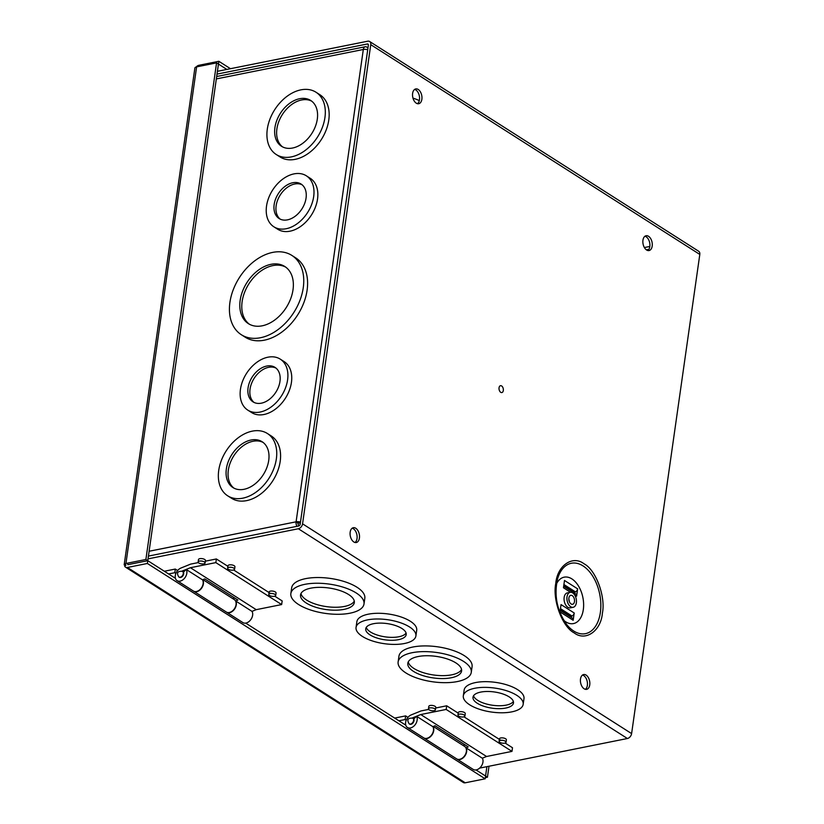 <?xml version="1.0" encoding="UTF-8"?>
<svg xmlns="http://www.w3.org/2000/svg" width="824" height="824" viewBox="0 0 824 824"><rect width="100%" height="100%" fill="white"/><g stroke="black" fill="none" stroke-linecap="round" stroke-linejoin="round"><path stroke-width="1.24" d="M125.536 567.169L463.335 782.501A4.625 3.172 -57.5 0 0 465.22 782.8L485.171 778.804L147.372 563.472L127.421 567.468A4.625 3.172 122.5 0 1 125.536 567.169A4.625 3.172 122.5 0 1 124.681 566.181L125.361 564.615M196.225 66.971A4.625 3.172 122.5 0 1 198.893 65.292L218.844 61.295L230.473 68.701M124.681 566.181L125.969 565.058L124.208 564.904A4.625 1.854 8.1 0 1 124.197 564.636A4.625 1.854 8.1 0 1 125.938 563.482L145.889 559.486L216.568 62.881L196.617 66.878A4.625 1.854 -171.9 0 0 194.876 68.021L124.197 564.636M127.823 564.687L147.774 560.691L127.823 564.677L127.751 564.121M147.372 563.472L218.442 64.066L226.847 69.422M485.171 778.804L485.563 776.023L476.025 769.946M489.003 766.238L487.447 777.217L485.336 777.64M487.447 777.217L485.563 776.023L486.902 766.66M218.844 61.295L218.453 64.066L216.568 62.881M145.889 559.486L175.44 578.324M405.769 725.161L245.696 623.109M428.665 709.402L420.982 710.947L411.269 714.871A7.385 5.078 -57.5 0 0 405.624 722.401A7.385 5.078 -57.5 0 0 407.417 727.479A7.385 5.078 -57.5 0 0 413.277 726.603A7.385 5.078 -57.5 0 0 417.15 720.094A7.385 5.078 -57.5 0 0 416.563 716.283L413.751 719.022A3.358 2.307 122.5 0 1 414.009 720.722A3.358 2.307 122.5 0 1 412.247 723.678A3.358 2.307 122.5 0 1 409.579 724.08L409.168 723.822C406.613 719.733 407.818 717.848 412.783 718.157A3.358 2.307 122.5 0 1 413.597 720.464A3.358 2.307 122.5 0 1 411.835 723.421A3.358 2.307 122.5 0 1 409.168 723.822M407.417 727.479L423.742 737.882A7.385 5.078 -57.5 0 0 429.603 737.006A7.385 5.078 -57.5 0 0 433.476 730.497A7.385 5.078 -57.5 0 0 432.878 726.686L435.062 725.759L468.228 746.904L465.89 747.852M416.563 716.283L432.878 726.686M456.908 759.028L473.223 769.431A7.385 5.078 -57.5 0 0 479.084 768.555A7.385 5.078 -57.5 0 0 482.957 762.046A7.385 5.078 -57.5 0 0 482.37 758.235L466.044 747.832A7.385 5.078 122.5 0 1 466.642 751.643A7.385 5.078 122.5 0 1 462.769 758.152A7.385 5.078 122.5 0 1 456.908 759.028A7.385 5.078 122.5 0 1 456.774 758.935M435.69 707.991L446.69 705.797L458.216 713.141M463.984 716.818L500.858 740.323M505.112 743.042L512.497 747.739L511.982 751.395L446.175 709.454L446.69 705.797M412.371 717.931L420.745 714.542L446.175 709.454M463.119 745.462L464.87 744.752M482.318 758.204L486.562 756.494L511.982 751.395M420.745 714.542L486.562 756.494M432.981 726.603A7.385 5.078 122.5 0 1 433.733 730.661A7.385 5.078 122.5 0 1 429.86 737.171A7.385 5.078 122.5 0 1 424 738.046L456.64 758.863A7.385 5.078 -57.5 0 0 462.501 757.987A7.385 5.078 -57.5 0 0 466.374 751.478A7.385 5.078 -57.5 0 0 464.582 746.4L433.311 726.459M394.675 718.085L405.635 715.891L407.952 717.364M398.909 720.784L405.12 719.548L405.635 715.891M406.211 720.248L405.12 719.548M198.337 562.576L190.643 564.11L180.94 568.035A7.385 5.078 -57.5 0 0 175.296 575.574A7.385 5.078 -57.5 0 0 177.088 580.652A7.385 5.078 -57.5 0 0 182.949 579.777A7.385 5.078 -57.5 0 0 186.821 573.267A7.385 5.078 -57.5 0 0 186.224 569.456L183.422 572.186A3.358 2.307 122.5 0 1 183.68 573.895A3.358 2.307 122.5 0 1 181.919 576.851A3.358 2.307 122.5 0 1 179.251 577.253L178.839 576.985C176.285 572.896 177.479 571.011 182.454 571.32A3.358 2.307 122.5 0 1 183.268 573.628A3.358 2.307 122.5 0 1 181.507 576.594A3.358 2.307 122.5 0 1 178.839 576.985M177.088 580.652L193.403 591.055A7.385 5.078 -57.5 0 0 199.264 590.18A7.385 5.078 -57.5 0 0 203.137 583.67A7.385 5.078 -57.5 0 0 202.55 579.859L186.224 569.456M226.569 612.191L242.895 622.594A7.385 5.078 -57.5 0 0 248.755 621.729A7.385 5.078 -57.5 0 0 252.628 615.219A7.385 5.078 -57.5 0 0 252.041 611.408L235.715 600.995A7.385 5.078 122.5 0 1 236.303 604.806A7.385 5.078 122.5 0 1 232.43 611.326A7.385 5.078 122.5 0 1 226.569 612.191A7.385 5.078 122.5 0 1 226.446 612.108M205.361 561.165L216.362 558.96L227.888 566.304M233.655 569.981L270.529 593.496M274.783 596.205L282.168 600.912L281.643 604.569L215.837 562.617L216.362 558.96M182.042 571.094L190.416 567.715L215.837 562.617M232.79 598.636L234.531 597.925M251.99 611.377L256.223 609.667L281.643 604.569M190.416 567.715L256.223 609.667M202.498 579.828L204.733 578.922L237.899 600.068L235.551 601.015M202.653 579.766A7.385 5.078 122.5 0 1 203.404 583.835A7.385 5.078 122.5 0 1 199.532 590.345A7.385 5.078 122.5 0 1 193.671 591.22L226.312 612.026A7.385 5.078 -57.5 0 0 232.172 611.151A7.385 5.078 -57.5 0 0 236.045 604.641A7.385 5.078 -57.5 0 0 234.253 599.563L202.982 579.633M164.337 571.248L175.306 569.054L177.624 570.538M168.58 573.957L174.781 572.711L175.306 569.054M175.883 573.411L174.781 572.711M574.163 632.873C562.37 626.971 552.317 599.985 555.767 583.464C557.209 565.666 572.618 554.913 584 563.781C595.793 569.683 605.836 596.658 602.396 613.19C600.954 630.988 585.534 641.741 574.163 632.873M584.144 688.792A7.55 4.573 -101.3 0 1 580.405 680.881A7.55 4.573 -101.3 0 1 583.639 674.547A7.55 4.573 -101.3 0 1 586.101 675.093A7.55 4.573 -101.3 0 1 589.84 683.003A7.55 4.573 -101.3 0 1 586.606 689.348A7.55 4.573 -101.3 0 1 584.144 688.792M585.359 689.317A7.55 4.573 78.7 0 0 587.378 682.488A7.55 4.573 78.7 0 0 583.711 675.577A7.55 4.573 78.7 0 0 582.496 675.052M646.603 250.002A7.55 4.573 -101.3 0 1 642.854 242.091A7.55 4.573 -101.3 0 1 646.088 235.746A7.55 4.573 -101.3 0 1 648.55 236.303A7.55 4.573 -101.3 0 1 652.289 244.213A7.55 4.573 -101.3 0 1 649.054 250.558A7.55 4.573 -101.3 0 1 646.603 250.002M647.808 250.527A7.55 4.573 78.7 0 0 649.827 243.688A7.55 4.573 78.7 0 0 646.16 236.776A7.55 4.573 78.7 0 0 644.945 236.251M416.264 103.165A7.55 4.573 -101.3 0 1 412.525 95.254A7.55 4.573 -101.3 0 1 415.76 88.92A7.55 4.573 -101.3 0 1 418.211 89.466A7.55 4.573 -101.3 0 1 421.96 97.376A7.55 4.573 -101.3 0 1 418.726 103.721A7.55 4.573 -101.3 0 1 416.264 103.165M417.48 103.69A7.55 4.573 78.7 0 0 419.488 96.861A7.55 4.573 78.7 0 0 415.832 89.95A7.55 4.573 78.7 0 0 414.616 89.425M353.815 541.965A7.55 4.573 -101.3 0 1 350.076 534.055A7.55 4.573 -101.3 0 1 353.311 527.71A7.55 4.573 -101.3 0 1 355.762 528.266A7.55 4.573 -101.3 0 1 359.511 536.177A7.55 4.573 -101.3 0 1 356.277 542.522A7.55 4.573 -101.3 0 1 353.815 541.965M355.031 542.491A7.55 4.573 78.7 0 0 357.039 535.651A7.55 4.573 78.7 0 0 353.372 528.74A7.55 4.573 78.7 0 0 352.167 528.215M563.781 620.348A23.669 14.338 78.7 0 0 583.32 609.616A23.669 14.338 78.7 0 0 574.544 581.013A23.669 14.338 78.7 0 0 556.478 583.886M516.823 695.353A30.231 12.092 8.1 0 1 523.168 704.335A30.231 12.092 8.1 0 1 502.228 712.781A30.231 12.092 8.1 0 1 469.67 704.798A30.231 12.092 8.1 0 1 463.315 695.817A30.231 12.092 8.1 0 1 484.265 687.37A30.231 12.092 8.1 0 1 516.823 695.353M463.315 695.817L464.128 690.121A30.231 12.092 8.1 0 1 485.068 681.664A30.231 12.092 8.1 0 1 517.627 689.657A30.231 12.092 8.1 0 1 523.982 698.639L523.168 704.335M463.51 661.373A36.946 14.78 8.1 0 1 471.276 672.353A36.946 14.78 8.1 0 1 445.681 682.674A36.946 14.78 8.1 0 1 405.882 672.92A36.946 14.78 8.1 0 1 398.126 661.94A36.946 14.78 8.1 0 1 423.721 651.619A36.946 14.78 8.1 0 1 463.51 661.373M398.126 661.94L398.94 656.234A36.946 14.78 8.1 0 1 424.535 645.913A36.946 14.78 8.1 0 1 464.324 655.667A36.946 14.78 8.1 0 1 472.08 666.647L471.276 672.353M356.246 592.992A36.946 14.78 8.1 0 1 364.002 603.971A36.946 14.78 8.1 0 1 338.406 614.292A36.946 14.78 8.1 0 1 298.618 604.538A36.946 14.78 8.1 0 1 290.851 593.558A36.946 14.78 8.1 0 1 316.447 583.238A36.946 14.78 8.1 0 1 356.246 592.992M290.851 593.558L291.665 587.852A36.946 14.78 8.1 0 1 317.261 577.531A36.946 14.78 8.1 0 1 357.06 587.285A36.946 14.78 8.1 0 1 364.816 598.265L364.002 603.971M409.549 626.971A30.231 12.092 8.1 0 1 415.904 635.953A30.231 12.092 8.1 0 1 394.954 644.409A30.231 12.092 8.1 0 1 362.395 636.416A30.231 12.092 8.1 0 1 356.05 627.435A30.231 12.092 8.1 0 1 376.99 618.989A30.231 12.092 8.1 0 1 409.549 626.971M356.05 627.435L356.864 621.739A30.231 12.092 8.1 0 1 377.804 613.283A30.231 12.092 8.1 0 1 410.362 621.275A30.231 12.092 8.1 0 1 416.707 630.257L415.904 635.953M464.169 714.995A3.523 1.411 8.1 0 1 464.911 716.046A3.523 1.411 8.1 0 1 462.47 717.024A3.523 1.411 8.1 0 1 458.68 716.097A3.523 1.411 8.1 0 1 457.948 715.047A3.523 1.411 8.1 0 1 460.379 714.068A3.523 1.411 8.1 0 1 464.169 714.995M457.948 715.047L458.288 712.616A3.523 1.411 8.1 0 1 460.729 711.627A3.523 1.411 8.1 0 1 464.52 712.554A3.523 1.411 8.1 0 1 465.261 713.605L464.911 716.046M434.691 708.753A3.523 1.411 8.1 0 1 435.433 709.804A3.523 1.411 8.1 0 1 432.991 710.782A3.523 1.411 8.1 0 1 429.201 709.855A3.523 1.411 8.1 0 1 428.47 708.815A3.523 1.411 8.1 0 1 430.901 707.826A3.523 1.411 8.1 0 1 434.691 708.753M428.47 708.815L428.81 706.374A3.523 1.411 8.1 0 1 431.251 705.385A3.523 1.411 8.1 0 1 435.041 706.322A3.523 1.411 8.1 0 1 435.783 707.363L435.433 709.804M274.969 594.382A3.523 1.411 8.1 0 1 275.71 595.433A3.523 1.411 8.1 0 1 273.269 596.411A3.523 1.411 8.1 0 1 269.479 595.484A3.523 1.411 8.1 0 1 268.748 594.444A3.523 1.411 8.1 0 1 271.178 593.455A3.523 1.411 8.1 0 1 274.969 594.382M268.748 594.444L269.088 592.003A3.523 1.411 8.1 0 1 271.529 591.014A3.523 1.411 8.1 0 1 275.319 591.951A3.523 1.411 8.1 0 1 276.061 592.992L275.71 595.433M233.841 568.169A3.523 1.411 8.1 0 1 234.583 569.209A3.523 1.411 8.1 0 1 232.141 570.198A3.523 1.411 8.1 0 1 228.351 569.26A3.523 1.411 8.1 0 1 227.609 568.22A3.523 1.411 8.1 0 1 230.05 567.231A3.523 1.411 8.1 0 1 233.841 568.169M227.609 568.22L227.96 565.779A3.523 1.411 8.1 0 1 230.401 564.801A3.523 1.411 8.1 0 1 234.191 565.727A3.523 1.411 8.1 0 1 234.933 566.778L234.583 569.209M204.362 561.927A3.523 1.411 8.1 0 1 205.104 562.977A3.523 1.411 8.1 0 1 202.663 563.956A3.523 1.411 8.1 0 1 198.872 563.029A3.523 1.411 8.1 0 1 198.131 561.978A3.523 1.411 8.1 0 1 200.572 561A3.523 1.411 8.1 0 1 204.362 561.927M198.131 561.978L198.481 559.548A3.523 1.411 8.1 0 1 200.922 558.559A3.523 1.411 8.1 0 1 204.713 559.486A3.523 1.411 8.1 0 1 205.454 560.536L205.104 562.977M505.308 741.219A3.523 1.411 8.1 0 1 506.039 742.259A3.523 1.411 8.1 0 1 503.608 743.248A3.523 1.411 8.1 0 1 499.818 742.311A3.523 1.411 8.1 0 1 499.076 741.27A3.523 1.411 8.1 0 1 501.517 740.282A3.523 1.411 8.1 0 1 505.308 741.219M499.076 741.27L499.426 738.829A3.523 1.411 8.1 0 1 501.857 737.851A3.523 1.411 8.1 0 1 505.648 738.778A3.523 1.411 8.1 0 1 506.389 739.828L506.039 742.259M419.313 100.61A33.877 13.555 -171.9 0 0 412.958 98.087M572.67 592.889A7.632 4.625 -101.3 0 1 576.45 600.881A7.632 4.625 -101.3 0 1 573.185 607.288A7.632 4.625 -101.3 0 1 570.692 606.732A7.632 4.625 -101.3 0 1 566.912 598.739A7.632 4.625 -101.3 0 1 570.187 592.322A7.632 4.625 -101.3 0 1 572.67 592.889M573.185 607.288L570.332 607.865A7.632 4.625 -101.3 0 1 567.849 607.298A7.632 4.625 -101.3 0 1 564.059 599.306A7.632 4.625 -101.3 0 1 567.334 592.899L570.187 592.322M509.191 696.888A20.446 8.178 -171.9 0 0 487.169 691.48A20.446 8.178 -171.9 0 0 472.997 697.197A20.446 8.178 -171.9 0 0 477.292 703.274A20.446 8.178 -171.9 0 0 499.323 708.671A20.446 8.178 -171.9 0 0 513.486 702.965A20.446 8.178 -171.9 0 0 509.191 696.888M473.543 695.786A20.446 8.178 -171.9 0 0 477.714 700.349A20.446 8.178 -171.9 0 0 497.954 705.725A20.446 8.178 -171.9 0 0 513.362 701.451M455.888 662.908A27.161 10.867 -171.9 0 0 426.626 655.729A27.161 10.867 -171.9 0 0 407.808 663.32A27.161 10.867 -171.9 0 0 413.514 671.395A27.161 10.867 -171.9 0 0 442.766 678.564A27.161 10.867 -171.9 0 0 461.594 670.973A27.161 10.867 -171.9 0 0 455.888 662.908M408.261 661.888A27.161 10.867 -171.9 0 0 413.926 668.47A27.161 10.867 -171.9 0 0 441.417 675.629A27.161 10.867 -171.9 0 0 461.553 669.479M348.614 594.526A27.161 10.867 -171.9 0 0 319.362 587.347A27.161 10.867 -171.9 0 0 300.533 594.938A27.161 10.867 -171.9 0 0 306.24 603.014A27.161 10.867 -171.9 0 0 335.502 610.182A27.161 10.867 -171.9 0 0 354.32 602.591A27.161 10.867 -171.9 0 0 348.614 594.526M300.997 593.517A27.161 10.867 -171.9 0 0 306.662 600.088A27.161 10.867 -171.9 0 0 334.153 607.247A27.161 10.867 -171.9 0 0 354.279 601.098M401.927 628.506A20.446 8.178 -171.9 0 0 379.895 623.099A20.446 8.178 -171.9 0 0 365.732 628.815A20.446 8.178 -171.9 0 0 370.028 634.892A20.446 8.178 -171.9 0 0 392.049 640.289A20.446 8.178 -171.9 0 0 406.211 634.583A20.446 8.178 -171.9 0 0 401.927 628.506M366.268 627.404A20.446 8.178 -171.9 0 0 370.44 631.967A20.446 8.178 -171.9 0 0 390.689 637.343A20.446 8.178 -171.9 0 0 406.088 633.069M571.094 603.951A4.563 2.771 -101.3 0 1 568.828 599.161A4.563 2.771 -101.3 0 1 570.785 595.33A4.563 2.771 -101.3 0 1 572.268 595.659A4.563 2.771 -101.3 0 1 574.534 600.449A4.563 2.771 -101.3 0 1 572.577 604.291A4.563 2.771 -101.3 0 1 571.094 603.951M479.63 768.112L627.404 738.51A4.625 3.172 -57.5 0 0 631.606 733.597L699.803 254.431A4.625 3.172 -57.5 0 0 698.68 251.258L369.636 41.499A4.625 3.172 122.5 0 1 370.759 44.671L302.562 523.837A4.625 3.172 122.5 0 1 298.36 528.75L148.032 558.868M217.412 71.317L367.751 41.2A4.625 3.172 122.5 0 1 369.636 41.499M148.423 556.087L298.752 525.97A1.555 1.071 122.5 0 0 300.173 524.311L368.369 45.145A1.555 1.071 122.5 0 0 367.349 43.981L217.021 74.098M560.361 609.451L571.279 616.414L572.062 616.033A3.059 2.101 -57.5 0 0 574.215 612.994L573.174 620.287A3.059 2.101 -57.5 0 0 572.433 618.185L560.227 610.399M560.032 611.758A3.059 2.101 122.5 0 1 560.011 611.902L561.051 604.6A3.059 2.101 122.5 0 1 561.031 604.744M563.462 587.625A3.059 2.101 122.5 0 1 563.451 587.759L564.491 580.467A3.059 2.101 122.5 0 1 564.461 580.611M563.791 585.318L574.719 592.281L575.492 591.9A3.059 2.101 -57.5 0 0 577.645 588.861L576.615 596.154A3.059 2.101 -57.5 0 0 575.873 594.053L563.657 586.266M571.259 617.434L571.423 616.352M564.491 580.467L577.655 588.861M574.699 593.301L574.853 592.209M568.828 599.161A4.563 2.771 -101.3 0 1 569.291 601.499M561.051 604.6L574.215 612.994M571.145 617.361L571.279 616.414M574.586 593.229L574.719 592.281M260.518 337.727A47.02 32.321 122.5 0 1 241.308 334.709A47.02 32.321 122.5 0 1 233.213 289.832A47.02 32.321 122.5 0 1 272.662 252.402A47.02 32.321 122.5 0 1 291.861 255.419A47.02 32.321 122.5 0 1 299.967 300.297A47.02 32.321 122.5 0 1 260.518 337.727M291.861 255.419L295.713 257.871A47.02 32.321 122.5 0 1 303.809 302.758A47.02 32.321 122.5 0 1 264.37 340.178A47.02 32.321 122.5 0 1 245.161 337.171L241.308 334.709M286.206 228.732A30.231 20.785 122.5 0 1 273.867 226.796A30.231 20.785 122.5 0 1 268.655 197.935A30.231 20.785 122.5 0 1 294.014 173.885A30.231 20.785 122.5 0 1 306.363 175.821A30.231 20.785 122.5 0 1 311.565 204.671A30.231 20.785 122.5 0 1 286.206 228.732M306.363 175.821L310.205 178.272A30.231 20.785 122.5 0 1 315.417 207.123A30.231 20.785 122.5 0 1 290.058 231.183A30.231 20.785 122.5 0 1 277.709 229.247L273.867 226.796M291.346 156.89A36.946 25.4 122.5 0 1 276.256 154.521A36.946 25.4 122.5 0 1 269.891 119.253A36.946 25.4 122.5 0 1 300.884 89.857A36.946 25.4 122.5 0 1 315.973 92.216A36.946 25.4 122.5 0 1 322.339 127.483A36.946 25.4 122.5 0 1 291.346 156.89M315.973 92.216L319.825 94.678A36.946 25.4 122.5 0 1 326.191 129.945A36.946 25.4 122.5 0 1 295.188 159.341A36.946 25.4 122.5 0 1 280.108 156.982L276.256 154.521M260.116 412.052A30.231 20.785 122.5 0 1 247.777 410.115A30.231 20.785 122.5 0 1 242.565 381.255A30.231 20.785 122.5 0 1 267.924 357.204A30.231 20.785 122.5 0 1 280.263 359.14A30.231 20.785 122.5 0 1 285.475 387.991A30.231 20.785 122.5 0 1 260.116 412.052M280.263 359.14L284.115 361.592A30.231 20.785 122.5 0 1 289.327 390.442A30.231 20.785 122.5 0 1 263.968 414.503A30.231 20.785 122.5 0 1 251.619 412.567L247.777 410.115M242.771 498.18A36.946 25.4 122.5 0 1 227.682 495.811A36.946 25.4 122.5 0 1 221.316 460.544A36.946 25.4 122.5 0 1 252.309 431.137A36.946 25.4 122.5 0 1 267.398 433.506A36.946 25.4 122.5 0 1 273.764 468.774A36.946 25.4 122.5 0 1 242.771 498.18M267.398 433.506L271.251 435.958A36.946 25.4 122.5 0 1 277.616 471.225A36.946 25.4 122.5 0 1 246.623 500.632A36.946 25.4 122.5 0 1 231.534 498.262L227.682 495.811M262.207 325.81A33.877 23.288 -57.5 0 0 290.635 298.834A33.877 23.288 -57.5 0 0 284.795 266.492A33.877 23.288 -57.5 0 0 270.962 264.329A33.877 23.288 -57.5 0 0 242.534 291.294A33.877 23.288 -57.5 0 0 248.374 323.636A33.877 23.288 -57.5 0 0 262.207 325.81M285.763 267.161A33.877 23.288 -57.5 0 0 272.94 265.586A33.877 23.288 -57.5 0 0 244.81 291.768A33.877 23.288 -57.5 0 0 249.384 324.223M287.473 219.853A20.446 14.059 -57.5 0 0 304.623 203.58A20.446 14.059 -57.5 0 0 301.1 184.061A20.446 14.059 -57.5 0 0 292.747 182.753A20.446 14.059 -57.5 0 0 275.597 199.027A20.446 14.059 -57.5 0 0 279.12 218.545A20.446 14.059 -57.5 0 0 287.473 219.853M302.048 184.751A20.446 14.059 -57.5 0 0 294.724 184.01A20.446 14.059 -57.5 0 0 277.884 199.511A20.446 14.059 -57.5 0 0 280.15 219.112M292.602 148.021A27.161 18.674 -57.5 0 0 315.396 126.402A27.161 18.674 -57.5 0 0 310.71 100.466A27.161 18.674 -57.5 0 0 299.617 98.725A27.161 18.674 -57.5 0 0 276.833 120.345A27.161 18.674 -57.5 0 0 281.509 146.281A27.161 18.674 -57.5 0 0 292.602 148.021M311.668 101.146A27.161 18.674 -57.5 0 0 301.594 99.982A27.161 18.674 -57.5 0 0 279.109 120.829A27.161 18.674 -57.5 0 0 282.529 146.857M261.383 403.173A20.446 14.059 -57.5 0 0 278.533 386.899A20.446 14.059 -57.5 0 0 275.01 367.38A20.446 14.059 -57.5 0 0 266.657 366.072A20.446 14.059 -57.5 0 0 249.507 382.346A20.446 14.059 -57.5 0 0 253.03 401.865A20.446 14.059 -57.5 0 0 261.383 403.173M275.958 368.071A20.446 14.059 -57.5 0 0 268.634 367.329A20.446 14.059 -57.5 0 0 251.794 382.83A20.446 14.059 -57.5 0 0 254.05 402.431M244.028 489.302A27.161 18.674 -57.5 0 0 266.822 467.682A27.161 18.674 -57.5 0 0 262.145 441.757A27.161 18.674 -57.5 0 0 251.052 440.016A27.161 18.674 -57.5 0 0 228.258 461.636A27.161 18.674 -57.5 0 0 232.935 487.561A27.161 18.674 -57.5 0 0 244.028 489.302M263.103 442.426A27.161 18.674 -57.5 0 0 253.02 441.273A27.161 18.674 -57.5 0 0 230.535 462.12A27.161 18.674 -57.5 0 0 233.954 488.148M300.297 523.477L300.132 523.374A1.555 0.628 -171.9 0 0 297.969 523.013L296.094 521.819A4.625 1.854 8.1 0 1 300.492 522.056M299.524 525.547L298.721 525.032A1.555 0.948 -101.3 0 1 297.969 523.013M367.72 49.718A4.625 1.854 -171.9 0 0 363.312 49.481A4.625 2.802 -101.3 0 1 365.238 46.752A4.625 2.802 -101.3 0 1 366.742 47.092L367.978 47.874M296.98 526.33A4.625 2.802 -101.3 0 1 296.094 521.819L363.312 49.481L216.331 78.919M648.869 249.342L646.366 249.847M649.827 246.458L644.378 247.54M499.045 387.774A3.492 2.111 -101.3 0 1 502.321 386.6A3.492 2.111 -101.3 0 1 503.32 390.494A3.492 2.111 -101.3 0 1 503.207 391.039A3.492 2.111 -101.3 0 1 500.539 392.173A3.492 2.111 -101.3 0 1 499.045 387.774M465.22 782.8L127.421 567.468M125.938 563.482L196.617 66.878M556.396 584.453A35.906 21.754 -101.3 0 1 557.56 578.911A35.906 21.754 -101.3 0 1 583.011 565.892A35.906 21.754 -101.3 0 1 600.366 612.479A35.906 21.754 -101.3 0 1 573.741 631.04A35.906 21.754 -101.3 0 1 566.696 624.53C556.962 610.666 553.913 595.464 557.56 578.911M699.803 254.431L370.759 44.671M302.562 523.837L631.606 733.597M298.36 528.75L627.404 738.51M367.349 43.981L368.349 44.609M573.174 620.287L560.011 611.902M576.615 596.154L574.606 594.876M570.527 592.281L563.451 587.759M560.475 608.648L572.062 616.033M563.904 584.515L575.492 591.9M149.113 551.256L296.094 521.819M413.906 718.868L412.783 718.157M183.577 572.041L182.454 571.32M216.681 76.508L365.238 46.752"/></g></svg>
